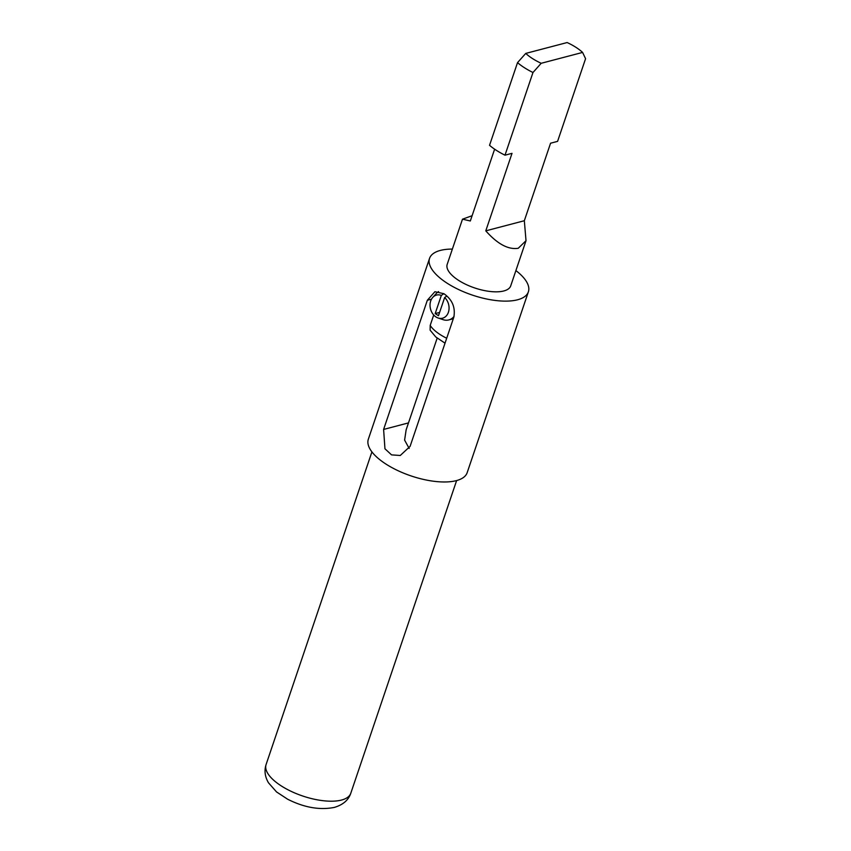 <?xml version="1.0" encoding="UTF-8"?>
<svg xmlns="http://www.w3.org/2000/svg" width="851" height="851" viewBox="0 0 851 851"><rect width="100%" height="100%" fill="white"/><g stroke="black" fill="none" stroke-linecap="round" stroke-linejoin="round"><path stroke-width="1.28" d="M432.744 297.414A11.946 9.329 -104.7 0 0 430.521 308.998A11.946 9.329 -104.7 0 0 438.148 318.008A11.946 9.329 -104.7 0 0 448.466 312.072A11.946 9.329 -104.7 0 0 444.647 297.52L438.488 315.7L435.18 313.583L441.329 295.403A11.946 9.329 -104.7 0 0 432.744 297.414L436.297 293.489A15.201 11.861 75.3 0 1 438.584 291.585M453.828 317.178L410.097 446.36L400.268 455.487L391.556 454.881L384.95 448.775L383.61 429.436L427.34 300.254L434.914 291.712L443.914 293.712C452.275 299.605 455.572 307.434 453.828 317.178M452.37 249.077A52.166 21.052 18.7 0 0 440.339 250.428A52.166 21.052 18.7 0 0 429.553 258.374L368.334 439.222A52.166 21.052 18.7 0 0 397.853 470.614A52.166 21.052 18.7 0 0 456.381 480.624A52.166 21.052 18.7 0 0 467.167 472.677L528.375 291.829A52.166 21.052 18.7 0 0 515.897 270.575M429.553 258.374A52.166 21.052 18.7 0 0 459.072 289.765A52.166 21.052 18.7 0 0 517.589 299.775A52.166 21.052 18.7 0 0 528.375 291.829M518.248 248.269L526.014 240.695L524.333 220.728L550.565 143.213L557.586 141.372L585.573 58.698L582.595 52.422A35.774 14.435 18.7 0 0 567.138 42.55L525.748 53.411A35.774 14.435 18.7 0 0 541.204 63.282L532.981 72.505L504.994 155.18L512.015 153.34L485.783 230.844C497.505 244.046 508.324 249.854 518.248 248.269M472.114 215.707L462.487 219.186L447.2 264.353A33.54 13.531 18.7 0 0 466.178 284.532A33.54 13.531 18.7 0 0 503.792 290.968A33.54 13.531 18.7 0 0 510.728 285.851L526.014 240.695M462.487 219.186L470.326 220.973L494.622 149.191M430.127 330.156L430.202 325.401L433.712 315.008M409.182 448.466L404.608 440.116L406.14 429.829L437.169 338.134M504.994 155.18A44.72 18.041 -161.3 0 1 489.538 145.308L517.525 62.634L525.748 53.411M582.595 52.422L541.204 63.282M532.981 72.505A44.72 18.041 -161.3 0 1 517.525 62.634M485.783 230.844L524.333 220.728M443.882 293.691L441.329 295.403M435.18 313.583L439.595 312.423M444.647 297.52L446.881 296.02M454.062 316.412A15.201 11.861 75.3 0 1 448.817 319.923A15.201 11.861 75.3 0 1 443.18 319.689L438.148 318.008M350.793 793.238C348.516 800.089 343.017 804.823 334.294 807.418C319.699 810.28 304.147 807.556 287.627 799.217L276.532 791.93L268.49 782.803C264.927 776.74 264.129 770.666 266.086 764.56A44.72 18.041 18.7 0 0 291.382 791.462A44.72 18.041 18.7 0 0 341.549 800.046A44.72 18.041 18.7 0 0 350.793 793.238L456.625 480.56M431.5 299.169L427.34 300.254M430.202 325.401A33.54 13.531 18.7 0 0 446.69 338.241M408.48 422.904L383.61 429.436M266.086 764.56L371.919 451.892M445.03 343.176L435.808 337.007L430.117 330.167M453.296 318.742L448.817 319.923"/></g></svg>
